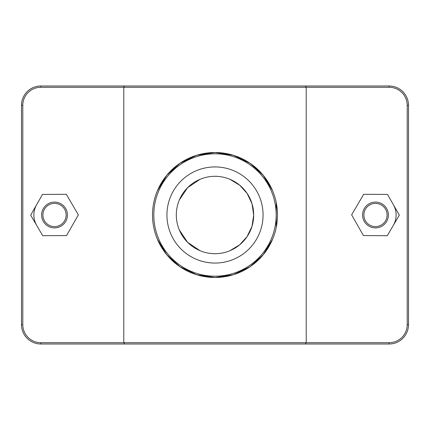 <?xml version="1.0" encoding="UTF-8"?>
<svg xmlns="http://www.w3.org/2000/svg" width="430" height="430" viewBox="0 0 430 430"><rect width="100%" height="100%" fill="white"/><g stroke="black" fill="none" stroke-linecap="round" stroke-linejoin="round"><path stroke-width="0.64" d="M124.7 86L123.781 87.29L389.15 87.29A18.06 18.06 0 0 1 407.21 105.35L407.21 324.65A18.06 18.06 0 0 1 389.15 342.71L40.85 342.71A18.06 18.06 0 0 1 22.79 324.65L22.79 105.35A18.06 18.06 0 0 1 40.85 87.29L123.781 87.29L123.781 342.71L124.7 344L389.15 344A19.35 19.35 0 0 0 408.5 324.65L408.5 105.35A19.35 19.35 0 0 0 389.15 86L40.85 86A19.35 19.35 0 0 0 21.5 105.35L21.5 324.65A19.35 19.35 0 0 0 40.85 344L124.7 344M305.3 344L306.219 342.71L306.219 87.29L305.3 86M157.412 239.263L166.808 254.764L179.826 266.632L196.564 274.705L215 277.49L233.436 274.705L250.174 266.632L263.192 254.764L272.588 239.263M276.259 227.346L276.259 202.654M272.588 190.737L263.192 175.236L250.174 163.368L233.436 155.294L215 152.51L196.564 155.294L179.826 163.368L166.808 175.236L157.412 190.737M393.407 204.777A20.64 20.64 0 0 1 393.294 225.417M362.576 215A12.9 12.9 0 0 1 381.926 203.831A12.9 12.9 0 0 1 381.926 226.169A12.9 12.9 0 0 1 362.576 215M363.866 215A11.61 11.61 0 0 0 381.281 225.057A11.61 11.61 0 0 0 381.281 204.943A11.61 11.61 0 0 0 363.866 215M387.279 235.704L363.447 235.575L351.643 214.871L363.673 194.296L387.505 194.424L399.309 215.129L387.279 235.704M67.424 215A12.9 12.9 0 0 0 48.074 203.831A12.9 12.9 0 0 0 48.074 226.169A12.9 12.9 0 0 0 67.424 215M66.134 215A11.61 11.61 0 0 1 48.719 225.057A11.61 11.61 0 0 1 48.719 204.943A11.61 11.61 0 0 1 66.134 215M30.691 215.129L42.721 235.704L66.553 235.575L78.357 214.871L66.328 194.296L42.495 194.424L30.691 215.129M36.706 225.417A20.64 20.64 0 0 1 36.593 204.777M229.991 250.679L239.72 244.767L247.067 236.65L251.996 226.336L253.7 215L251.996 203.664L247.067 193.35L239.72 185.233L229.991 179.321M200.009 179.321L187.604 187.668L179.321 200.009M179.321 229.991L187.604 242.332L200.009 250.679M253.7 215A38.7 38.7 0 0 1 195.65 248.513A38.7 38.7 0 0 1 195.65 181.487A38.7 38.7 0 0 1 253.7 215M152.51 215A62.49 62.49 0 0 0 246.245 269.115A62.49 62.49 0 0 0 246.245 160.885A62.49 62.49 0 0 0 152.51 215M263.069 215A48.069 48.069 0 0 1 190.968 256.629A48.069 48.069 0 0 1 190.968 173.371A48.069 48.069 0 0 1 263.069 215M153.8 215A61.2 61.2 0 0 1 245.6 162.002A61.2 61.2 0 0 1 245.6 267.998A61.2 61.2 0 0 1 153.8 215M40.85 342.71L40.85 344M389.15 87.29L389.15 86M407.21 105.35L408.5 105.35M407.21 324.65L408.5 324.65M389.15 342.71L389.15 344M22.79 324.65L21.5 324.65M22.79 105.35L21.5 105.35M40.85 87.29L40.85 86"/></g></svg>
